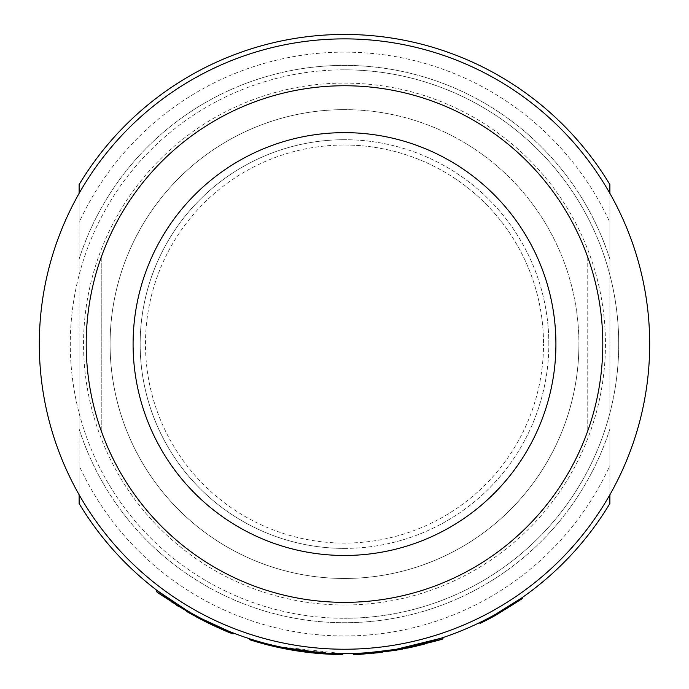 <?xml version="1.0" encoding="UTF-8"?>
<svg xmlns="http://www.w3.org/2000/svg" width="689" height="689" viewBox="0 0 689 689"><rect width="100%" height="100%" fill="white"/><g stroke="black" fill="none" stroke-linecap="round" stroke-linejoin="round"><path stroke-width="0.52" stroke-dasharray="3.44 2.58" d="M344.5 69.83A274.222 274.222 0 0 1 618.722 344.052A274.222 274.222 0 0 0 344.5 69.83A274.222 274.222 0 0 0 70.278 344.052A274.222 274.222 0 0 0 344.5 618.274A274.222 274.222 0 0 1 70.278 344.052A274.222 274.222 0 0 1 344.5 69.83M344.5 109.637A234.415 234.415 0 0 0 110.085 344.052A234.415 234.415 0 0 1 344.5 109.637A234.415 234.415 0 0 1 578.915 344.052A234.415 234.415 0 0 0 344.5 109.637A234.415 234.415 0 0 1 578.915 344.052A234.415 234.415 0 0 0 344.5 109.637A234.415 234.415 0 0 0 110.085 344.052A234.415 234.415 0 0 0 344.5 578.467A234.415 234.415 0 0 1 110.085 344.052A234.415 234.415 0 0 1 344.5 109.637M79.123 344.052L79.123 184.583A309.602 309.602 0 0 1 609.877 184.583L609.877 503.521A309.602 309.602 0 0 1 79.123 503.521L79.123 344.052M344.5 548.392A204.34 204.34 0 0 0 548.84 344.052A204.34 204.34 0 0 1 344.5 548.392A204.34 204.34 0 0 1 140.16 344.052A204.34 204.34 0 0 1 344.5 139.712A204.34 204.34 0 0 0 140.16 344.052A204.34 204.34 0 0 0 344.5 548.392M344.5 83.102A260.95 260.95 0 0 1 605.45 344.052A260.95 260.95 0 0 1 344.5 605.002A260.95 260.95 0 0 1 83.55 344.052A260.95 260.95 0 0 1 344.5 83.102M609.877 222.444L609.877 259.09A278.64 278.64 0 0 0 79.123 259.09L79.123 429.014A278.64 278.64 0 0 0 609.877 429.014L609.877 465.661A291.912 291.912 0 0 1 79.123 465.661L79.123 429.014A278.64 278.64 0 0 0 609.877 429.014L609.877 259.09A278.64 278.64 0 0 0 79.123 259.09L79.123 222.444A291.912 291.912 0 0 1 609.877 222.444L609.877 193.351M344.5 145.026A199.026 199.026 0 0 1 543.526 344.052A199.026 199.026 0 0 0 344.5 145.026A199.026 199.026 0 0 0 145.474 344.052A199.026 199.026 0 0 0 344.5 543.087A199.026 199.026 0 0 0 543.526 344.052A199.026 199.026 0 0 1 344.5 543.087A199.026 199.026 0 0 1 145.474 344.052A199.026 199.026 0 0 1 344.5 145.026M344.5 85.755A258.297 258.297 0 0 1 602.797 344.052A258.297 258.297 0 0 0 587.76 257.204L587.76 430.901A258.297 258.297 0 0 1 101.24 430.901L101.24 257.204A258.297 258.297 0 0 1 587.76 257.204L587.76 430.901A258.297 258.297 0 0 0 602.797 344.052A258.297 258.297 0 0 1 344.5 602.35A258.297 258.297 0 0 1 86.203 344.052A258.297 258.297 0 0 1 344.5 85.755A258.297 258.297 0 0 1 602.797 344.052A258.297 258.297 0 0 1 344.5 602.35A258.297 258.297 0 0 1 86.203 344.052A258.297 258.297 0 0 1 344.5 85.755M39.316 344.052A305.184 305.184 0 0 1 344.5 38.877A305.184 305.184 0 0 1 649.684 344.052A305.184 305.184 0 0 1 344.5 649.236A305.184 305.184 0 0 1 39.316 344.052M344.5 555.472A211.411 211.411 0 0 0 555.911 344.052A211.411 211.411 0 0 0 344.5 132.641A211.411 211.411 0 0 0 133.089 344.052A211.411 211.411 0 0 0 344.5 555.472M618.722 344.052A274.222 274.222 0 0 1 344.5 618.274A274.222 274.222 0 0 0 618.722 344.052M110.085 344.052A234.415 234.415 0 0 0 344.5 578.467A234.415 234.415 0 0 0 578.915 344.052A234.415 234.415 0 0 1 344.5 578.467A234.415 234.415 0 0 1 110.085 344.052M578.915 344.052A234.415 234.415 0 0 1 344.5 578.467A234.415 234.415 0 0 0 578.915 344.052M548.84 344.052A204.34 204.34 0 0 0 344.5 139.712A204.34 204.34 0 0 1 548.84 344.052M79.123 193.351L79.123 222.444M79.123 465.661L79.123 494.754M231.306 632.218L215.717 625.603L196.865 616.19L171.492 600.808L170.984 601.549L171.561 600.851L171.397 601.824M184.419 609.059L190.095 612.409M190.207 612.469L194.014 614.622M195.883 615.656L198.277 616.948L197.769 617.697M200.361 618.059L202.359 619.101M224.511 629.462L230.505 631.908M233.433 633.053C232.202 633.294 219.576 627.438 195.564 615.484C166.971 597.845 154.233 589.577 157.342 590.688M187.262 610.755L192.36 613.692M200.602 618.179L201.911 618.868M228.757 631.21L231.805 632.416M283.73 647.634L283.558 648.513A310.498 310.498 0 0 0 321.134 653.672L321.203 652.776A309.602 309.602 0 0 1 283.73 647.634A309.602 309.602 0 0 0 342.752 653.654L278.597 646.558A309.602 309.602 0 0 1 249.918 638.858L249.642 639.711A310.498 310.498 0 0 0 266.471 644.594L266.703 643.724A309.602 309.602 0 0 1 249.918 638.858M375.488 652.104L380.345 651.57M380.647 651.536L382.774 651.286M384.824 651.019L387.941 650.597M395.701 649.391L406.458 647.393M406.631 647.359L416.647 645.128M417.577 644.904L425.681 642.828C418.025 645.059 407.242 647.376 393.307 649.787C367.78 652.871 354.422 654.119 353.233 653.534L353.896 653.516M440.779 638.307L428.205 642.122C419.437 644.723 408.077 647.238 394.117 649.658C371.733 652.561 358.693 653.835 354.981 653.482L355.016 654.378L377.055 652.845M370.501 652.561L372.396 652.397L372.508 653.293M489.638 617.533L490.06 618.326C498.078 614.295 508.818 607.732 522.279 598.62L521.762 597.888C508.301 606.992 497.596 613.537 489.638 617.533A309.602 309.602 0 0 1 479.604 622.623A309.602 309.602 0 0 0 495.107 614.554L495.546 615.346M609.877 494.754L609.877 465.661M101.24 257.204L101.24 430.901A258.297 258.297 0 0 1 101.24 257.204M490.06 618.326A310.498 310.498 0 0 1 480 623.433L479.604 622.623M378.588 652.681L378.7 651.76M387.718 651.536L395.4 650.356L395.253 649.469M378.795 652.655L381.715 652.319M382.283 652.25L386.305 651.725M410.256 647.514L409.869 646.678M395.4 650.356L398.681 649.796M399.129 649.71L406.854 648.228M425.483 643.81L425.681 642.828L425.914 643.69C418.24 645.929 407.423 648.254 393.453 650.674L393.307 649.787M415.682 646.282L422.96 644.482M424.079 644.181L425.423 643.827M393.453 650.674C367.848 653.766 354.456 655.015 353.259 654.429M442.691 638.625L428.446 642.992L428.205 642.122M428.446 642.992C419.661 645.602 408.267 648.116 394.263 650.545L394.117 649.658M394.263 650.545C371.81 653.456 358.728 654.739 355.016 654.378M425.914 643.69L397.562 649.985L370.76 653.439L370.682 652.543L381.577 651.424M397.148 650.054L399.577 649.632M402.626 649.064L406.786 648.246M408.568 647.875L415.054 646.437M417.267 645.912L418.567 645.593M370.915 653.43L372.026 653.336M372.146 653.318L372.783 653.267M379.803 652.543L386.762 651.665M387.347 651.587L395.073 650.407M418.102 644.783L397.407 649.107L370.682 652.543M397.407 649.107L397.562 649.985M387.184 650.7L397.286 649.124M398.078 648.986L398.233 649.873M398.888 648.84L400.852 648.487M401.541 648.358L402.927 648.091M266.703 643.724L266.471 644.594L266.703 643.724M278.597 646.558L278.408 647.436A310.498 310.498 0 0 1 266.471 644.594M342.752 653.654L342.743 654.55L278.408 647.436M228.068 631.899L215.347 626.422L196.434 616.974L196.865 616.19M215.347 626.422L215.717 625.603M196.434 616.974L170.984 601.549M173.154 602.996L176.711 605.312M178.658 606.553L196.735 617.137M198.621 618.154L200.637 619.213M201.377 619.6L205.296 621.599M211.644 624.699L214.331 625.956M219.653 628.351L224.485 630.426M233.115 633.889C231.866 634.13 219.205 628.256 195.133 616.267L195.564 615.484M195.133 616.267C166.471 598.586 153.69 590.301 156.799 591.403M188.519 611.496L193.23 614.183L192.791 614.967L203.014 620.444M204.822 621.366L211.79 624.768M212.712 625.199L216.846 627.102M210.679 623.244L217.311 626.327L216.94 627.145L193.17 615.182L171.053 601.6L186.607 611.419M193.23 614.183L194.134 614.691M195.65 615.527L196.684 616.087M197.321 616.431L198.277 616.948M202.721 619.282L205.77 620.832M217.311 626.327L193.609 614.399L193.17 615.182M193.609 614.399L171.561 600.851M173.068 601.867L176.754 604.279"/><path stroke-width="1.03" d="M344.5 38.877A305.184 305.184 0 0 1 649.684 344.052A305.184 305.184 0 0 1 344.5 649.236A305.184 305.184 0 0 1 39.316 344.052A305.184 305.184 0 0 1 344.5 38.877M344.5 85.755A258.297 258.297 0 0 1 602.797 344.052A258.297 258.297 0 0 1 344.5 602.35A258.297 258.297 0 0 1 86.203 344.052A258.297 258.297 0 0 1 344.5 85.755M344.5 555.472A211.411 211.411 0 0 0 555.911 344.052A211.411 211.411 0 0 0 344.5 132.641A211.411 211.411 0 0 0 133.089 344.052A211.411 211.411 0 0 0 344.5 555.472M609.877 193.351L609.877 184.583A309.602 309.602 0 0 0 79.123 184.583L79.123 193.351M79.123 494.754L79.123 503.521A309.602 309.602 0 0 0 609.877 503.521L609.877 494.754M171.492 600.808L184.419 609.059M194.014 614.622L195.883 615.656M202.721 619.282L200.361 618.059M202.359 619.101L224.511 629.462M230.505 631.908L231.306 632.218M231.805 632.416L233.433 633.053L233.115 633.889L231.478 633.251L231.805 632.416M192.36 613.692L197.657 616.612L197.226 617.404C166.6 598.707 153.122 590.042 156.799 591.403L157.342 590.688L187.262 610.755M197.657 616.612L200.602 618.179M201.911 618.868L228.757 631.21M342.752 653.654L342.743 654.55A310.498 310.498 0 0 1 283.558 648.513L283.73 647.634A309.602 309.602 0 0 1 266.703 643.724L266.471 644.594A310.498 310.498 0 0 1 249.642 639.711L249.918 638.858M372.396 652.397L375.488 652.104M382.774 651.286L384.824 651.019M387.941 650.597L395.701 649.391M416.647 645.128L417.577 644.904M396.089 649.331L396.235 650.218C368.899 653.697 354.577 655.11 353.259 654.429L353.233 653.534C354.551 654.206 368.839 652.802 396.089 649.331L440.779 638.307M354.981 653.482L370.501 652.561M495.107 614.554L521.762 597.888L522.279 598.62L495.546 615.346L495.107 614.554M495.546 615.346A310.498 310.498 0 0 1 480 623.433L479.604 622.623M377.055 652.845L378.588 652.681M381.715 652.319L382.283 652.25M386.305 651.725L387.029 651.63M398.681 649.796L399.129 649.71M406.854 648.228L410.058 647.557M410.256 647.514L415.682 646.282M422.96 644.482L424.079 644.181M396.235 650.218C430.074 642.665 445.559 638.798 442.691 638.625L442.407 637.773M399.577 649.632L402.626 649.064M406.786 648.246L408.568 647.875M415.054 646.437L417.267 645.912M418.567 645.593L425.914 643.69M372.783 653.267L374.368 653.112M374.713 653.077L379.803 652.543M386.762 651.665L387.347 651.587M395.073 650.407L397.148 650.054M381.577 651.424L387.184 650.7M397.286 649.124L398.888 648.84M400.852 648.487L401.541 648.358M402.927 648.091L418.102 644.783M321.134 653.672L283.558 648.513A310.498 310.498 0 0 1 266.471 644.594M283.73 647.634L321.203 652.776M171.397 601.824L173.154 602.996M176.711 605.312L178.658 606.553M196.735 617.137L197.769 617.697M197.855 617.74L198.621 618.154M200.637 619.213L201.377 619.6M205.296 621.599L211.644 624.699M214.331 625.956L219.653 628.351M224.485 630.426L228.068 631.899M197.226 617.404C216.975 627.266 228.386 632.545 231.478 633.251M203.014 620.444L204.822 621.366M211.79 624.768L212.712 625.199M186.607 611.419L192.791 614.967M194.134 614.691L195.65 615.527M196.684 616.087L197.321 616.431M205.77 620.832L210.679 623.244M171.561 600.851L173.068 601.867M176.754 604.279L188.519 611.496"/></g></svg>
